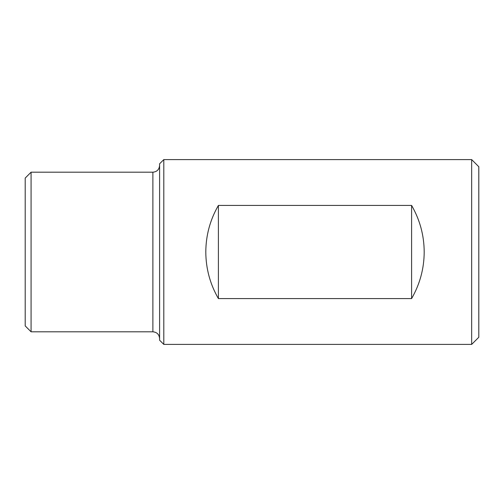 <?xml version="1.0" encoding="UTF-8"?>
<svg xmlns="http://www.w3.org/2000/svg" width="504" height="504" viewBox="0 0 504 504"><rect width="100%" height="100%" fill="white"/><g stroke="black" fill="none" stroke-linecap="round" stroke-linejoin="round"><path stroke-width="0.76" d="M163.8 252L163.8 344.402L471.662 344.402L471.662 159.598L163.8 159.598L163.8 252M411.598 205.418L218.402 205.418C210.099 219.838 205.897 235.362 205.802 252C205.897 268.638 210.099 284.161 218.402 298.582L411.598 298.582C419.901 284.161 424.103 268.638 424.198 252C424.103 235.362 419.901 219.838 411.598 205.418L411.598 298.582M31.078 331.802L25.2 325.918L25.2 178.082L31.078 172.198L31.078 331.802L152.882 331.802C156.958 332.199 159.201 334.435 159.598 338.518M163.8 159.598L159.598 163.8L159.598 340.2L163.8 344.402M471.662 159.598L478.8 166.742L478.8 337.258L471.662 344.402M218.402 205.418L218.402 298.582M31.078 172.198L152.882 172.198L152.882 331.802M152.882 172.198C156.958 171.801 159.201 169.564 159.598 165.482"/></g></svg>
